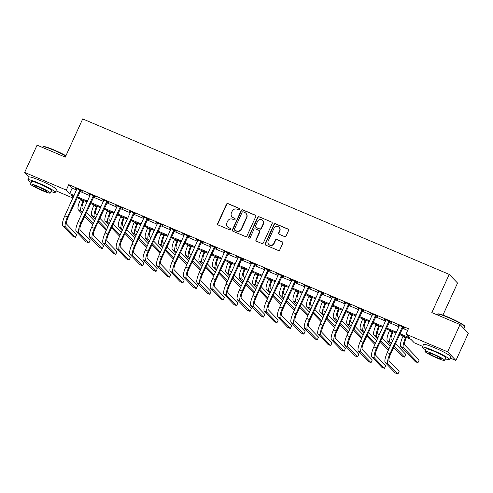 <?xml version="1.0" encoding="UTF-8"?>
<svg xmlns="http://www.w3.org/2000/svg" width="493" height="493" viewBox="0 0 493 493"><rect width="100%" height="100%" fill="white"/><g stroke="black" fill="none" stroke-linecap="round" stroke-linejoin="round"><path stroke-width="0.74" d="M239.635 209.414A0.826 0.795 -43.8 0 0 239.234 208.348L228.025 203.597A1.183 1.14 -43.8 0 0 226.484 204.219L217.696 223.495A1.183 1.14 -43.8 0 0 218.263 225.011L229.473 229.769A0.826 0.795 -43.8 0 0 230.416 228.444A0.826 0.795 -43.8 0 0 230.157 228.271L228.709 227.655A3.784 3.648 -43.8 0 1 226.891 222.793L227.624 221.191A3.784 3.648 -43.8 0 1 232.56 219.194L234.015 219.81A0.826 0.795 -43.8 0 0 234.951 218.485A0.826 0.795 -43.8 0 0 234.699 218.307L233.244 217.696A3.784 3.648 -43.8 0 1 231.433 212.834L232.166 211.226A3.784 3.648 -43.8 0 1 237.102 209.235L238.55 209.845A0.826 0.795 -43.8 0 0 239.635 209.414M239.592 208.656A0.826 0.795 -43.8 0 0 239.462 208.582L228.253 203.831A1.183 1.14 -43.8 0 0 226.706 204.453L217.924 223.73A1.183 1.14 -43.8 0 0 218.017 224.87M230.514 228.573A0.826 0.795 -43.8 0 0 230.379 228.505L228.709 227.655M235.05 218.615A0.826 0.795 -43.8 0 0 234.921 218.541L233.244 217.696M435.208 348.052A9.404 0.961 24.5 0 1 435.769 348.292A9.404 0.961 24.5 0 1 440.6 350.511M40.728 180.734A9.404 0.961 24.5 0 1 41.295 180.968A9.404 0.961 24.5 0 1 46.12 183.186M284.566 236.585A1.183 1.14 -43.8 0 0 286.106 235.962L288.571 230.551A1.183 1.14 -43.8 0 0 288.004 229.035L275.556 223.754A1.183 1.14 -43.8 0 0 274.016 224.377L265.228 243.653A1.183 1.14 -43.8 0 0 265.795 245.175L278.243 250.456A1.183 1.14 -43.8 0 0 279.79 249.834L282.766 243.296A1.183 1.14 -43.8 0 0 282.199 241.78L276.869 239.518A1.183 1.14 -43.8 0 0 275.328 240.146L273.849 243.382A3.168 3.05 -43.8 0 1 268.747 244.38A3.168 3.05 -43.8 0 1 268.204 240.991L273.991 228.296A3.168 3.05 -43.8 0 1 279.093 227.304A3.168 3.05 -43.8 0 1 279.636 230.693L278.668 232.807A1.183 1.14 -43.8 0 0 279.235 234.323L284.566 236.585M29.105 177.061L24.65 172.427L37.08 145.152L65.298 157.119L82.701 118.93L449.228 274.398L431.825 312.58L460.043 324.548L447.613 351.829L455.92 360.475L450.417 358.146M24.65 172.427L66.302 190.095L69.667 193.601L74.079 195.468M399.922 333.681L409.326 337.668L405.961 334.162L408.444 328.708L68.786 184.635L66.302 190.095M405.961 334.162L447.613 351.829M255.762 216.637A1.183 1.14 -43.8 0 0 255.195 215.121L242.741 209.839A1.183 1.14 -43.8 0 0 241.2 210.462L232.413 229.738A1.183 1.14 -43.8 0 0 232.979 231.254L245.434 236.535A1.183 1.14 -43.8 0 0 246.975 235.913L255.762 216.637M259.152 216.797L271.6 222.078A1.183 1.14 -43.8 0 1 272.167 223.594L263.379 242.87A1.183 1.14 -43.8 0 1 261.838 243.499L256.508 241.237A1.183 1.14 -43.8 0 1 255.941 239.715L259.503 231.901A1.183 1.14 -43.8 0 0 258.936 230.379L255.405 228.881A1.183 1.14 -43.8 0 0 253.858 229.504L250.154 237.644A0.826 0.795 -43.8 0 1 248.817 237.903A0.826 0.795 -43.8 0 1 248.675 237.016L257.605 217.419A1.183 1.14 -43.8 0 1 259.152 216.797L271.6 222.078M68.786 184.635L72.157 188.141L76.569 190.015M79.946 191.45L90.003 195.715M93.387 197.151L103.438 201.415M106.821 202.845L116.872 207.109M120.255 208.545L130.312 212.81M133.689 214.245L143.746 218.51M147.13 219.946L157.181 224.21M160.564 225.64L170.615 229.911M173.998 231.34L184.055 235.605M187.432 237.041L197.49 241.305M200.873 242.741L210.924 247.005M214.307 248.441L224.364 252.706M227.741 254.135L237.799 258.4M241.176 259.836L251.233 264.1M254.616 265.536L264.667 269.8M268.05 271.236L278.107 275.501M281.485 276.93L291.542 281.201M294.919 282.631L304.976 286.895M308.359 288.331L318.41 292.596M321.793 294.031L331.851 298.296M335.228 299.732L345.285 303.996M348.662 305.426L358.719 309.69M362.102 311.126L372.153 315.391M375.537 316.826L385.594 321.091M388.971 322.527L399.028 326.791M402.405 328.221L407.649 330.446M80.488 190.606L82.239 191.346L81.678 190.76L75.226 188.03L76.963 189.109M93.923 196.3L95.673 197.046L95.112 196.46L88.666 193.724L90.404 194.809M107.357 202.001L109.113 202.746L108.546 202.161L102.1 199.425L103.838 200.509M120.791 207.701L122.547 208.447L121.987 207.861L115.535 205.125L117.272 206.21M134.232 213.401L135.982 214.141L135.421 213.561L128.969 210.825L130.707 211.904M147.666 219.095L149.416 219.841L148.855 219.256L142.409 216.519L144.147 217.604M161.1 224.796L162.856 225.541L162.296 224.956L155.843 222.22L157.581 223.304M174.534 230.496L176.291 231.242L175.73 230.656L169.278 227.92L171.016 229.005M187.975 236.196L189.725 236.936L189.164 236.357L182.712 233.62L184.45 234.699M201.409 241.897L203.159 242.636L202.598 242.051L196.152 239.321L197.89 240.399M214.843 247.591L216.6 248.336L216.039 247.751L209.587 245.015L211.324 246.099M228.277 253.291L230.034 254.037L229.473 253.451L223.021 250.715L224.759 251.8M241.718 258.991L243.468 259.737L242.907 259.152L236.461 256.415L238.193 257.5M255.152 264.692L256.902 265.431L256.342 264.852L249.896 262.116L251.633 263.194M268.586 270.386L270.343 271.132L269.782 270.546L263.33 267.81L265.068 268.895M282.021 276.086L283.777 276.832L283.216 276.246L276.764 273.51L278.502 274.595M295.461 281.786L297.211 282.532L296.65 281.947L290.204 279.211L291.936 280.295M308.895 287.487L310.645 288.226L310.085 287.647L303.639 284.911L305.377 285.989M322.33 293.187L324.086 293.927L323.525 293.341L317.073 290.611L318.811 291.69M335.764 298.881L337.52 299.627L336.959 299.041L330.507 296.305L332.245 297.39M349.204 304.582L350.954 305.327L350.394 304.742L343.948 302.006L345.679 303.09M362.638 310.282L364.389 311.028L363.828 310.442L357.382 307.706L359.12 308.791M376.073 315.982L377.829 316.722L377.268 316.142L370.816 313.406L372.554 314.485M389.507 321.676L391.263 322.422L390.702 321.837L384.25 319.1L385.988 320.185M402.947 327.377L404.698 328.122L404.137 327.537L397.691 324.801L399.422 325.885M442.936 315.089L457.541 283.044L449.228 274.398M460.043 324.548L468.35 333.2L455.92 360.475M422.667 346.376L414.268 342.814L410.897 339.307L399.552 334.494M72.915 198.026L55.943 190.828M73.71 196.282L71.238 195.234L73.241 197.317M396.169 333.058L386.118 328.794M382.734 327.358L372.677 323.094M369.3 321.658L359.243 317.393M355.866 315.964L345.809 311.693M342.425 310.263L332.374 305.999M328.991 304.563L318.934 300.299M315.557 298.863L305.5 294.598M302.123 293.162L292.066 288.898M288.682 287.468L278.631 283.204M275.248 281.768L265.191 277.504M261.814 276.068L251.757 271.803M248.373 270.367L238.322 266.103M234.939 264.673L224.888 260.403M221.505 258.973L211.448 254.708M208.071 253.273L198.013 249.008M194.63 247.572L184.579 243.308M181.196 241.872L171.145 237.608M167.762 236.178L157.705 231.913M154.327 230.477L144.27 226.213M140.887 224.777L130.836 220.513M127.453 219.077L117.402 214.812M114.019 213.383L103.961 209.112M100.584 207.682L90.527 203.418M87.144 201.982L77.093 197.718M77.463 196.904L87.514 201.169M90.897 202.605L100.954 206.869M104.331 208.305L114.388 212.569M117.772 213.999L127.823 218.263M131.206 219.699L141.263 223.964M144.64 225.4L154.697 229.664M158.074 231.1L168.131 235.364M171.515 236.8L181.566 241.065M184.949 242.494L195.006 246.759M198.383 248.195L208.44 252.459M211.817 253.895L221.875 258.159M225.258 259.595L235.309 263.86M238.692 265.289L248.749 269.554M252.126 270.99L262.184 275.254M265.561 276.69L275.618 280.955M279.001 282.39L289.052 286.655M292.435 288.085L302.492 292.355M305.87 293.785L315.927 298.049M319.304 299.485L329.361 303.75M332.744 305.185L342.795 309.45M346.178 310.886L356.236 315.15M359.613 316.58L369.67 320.844M373.053 322.28L383.104 326.545M386.487 327.981L396.538 332.245M72.157 188.141L69.667 193.601M232.08 216.889L232.302 217.123A3.784 3.648 -43.8 0 0 233.472 217.931M227.538 226.848L227.76 227.082A3.784 3.648 -43.8 0 0 228.931 227.889M255.664 215.496A1.183 1.14 -43.8 0 0 255.417 215.349L242.969 210.073A1.183 1.14 -43.8 0 0 241.422 210.696L232.641 229.972A1.183 1.14 -43.8 0 0 232.739 231.112M243.222 211.83A0.826 0.795 -43.8 0 0 242.143 212.267L234.428 229.19A0.826 0.795 -43.8 0 0 234.828 230.249L236.357 230.897A3.784 3.648 -43.8 0 0 241.293 228.906L246.568 217.339A3.784 3.648 -43.8 0 0 244.75 212.477L243.222 211.83M234.569 230.071L234.797 230.305A0.826 0.795 -43.8 0 0 235.05 230.484L234.828 230.249M245.921 213.284L246.143 213.518A3.784 3.648 -43.8 0 1 246.79 217.573L241.521 229.134A3.784 3.648 -43.8 0 1 236.578 231.131L235.05 230.484M259.306 230.632L259.528 230.866A1.183 1.14 -43.8 0 1 259.731 232.135L256.169 239.949A1.183 1.14 -43.8 0 0 256.268 241.095M259.373 217.031A1.183 1.14 -43.8 0 0 257.833 217.653L248.897 237.25A0.826 0.795 -43.8 0 0 248.94 238.008M263.2 223.785A3.168 3.05 -43.8 0 0 262.664 220.396A3.168 3.05 -43.8 0 0 257.556 221.394L255.522 225.862A1.183 1.14 -43.8 0 0 256.089 227.384L259.62 228.881A1.183 1.14 -43.8 0 0 261.167 228.259L263.2 223.785L263.428 224.019A3.168 3.05 -43.8 0 0 262.886 220.63L262.664 220.396M255.725 227.131L255.947 227.365A1.183 1.14 -43.8 0 0 256.311 227.618L256.089 227.384M263.428 224.019L261.389 228.493A1.183 1.14 -43.8 0 1 259.848 229.116L256.311 227.618M279.093 227.304L279.315 227.538A3.168 3.05 -43.8 0 1 279.858 230.927L278.896 233.041A1.183 1.14 -43.8 0 0 278.995 234.181M268.747 244.38L268.968 244.614A3.168 3.05 -43.8 0 0 274.077 243.616L273.849 243.382M282.668 242.155A1.183 1.14 -43.8 0 0 282.421 242.014L277.091 239.752A1.183 1.14 -43.8 0 0 275.55 240.374L274.077 243.616M288.473 229.411A1.183 1.14 -43.8 0 0 288.232 229.27L275.778 223.988A1.183 1.14 -43.8 0 0 274.237 224.611L265.45 243.887A1.183 1.14 -43.8 0 0 265.548 245.033M84.026 200.657L83.613 201.575A6.027 1.497 113 0 0 82.245 208.2L83.65 209.661M82.405 212.384L81.006 210.93A9.04 2.249 -67 0 1 83.046 200.99L83.335 200.368M81.893 213.512L78.319 209.79A9.04 2.249 -67 0 1 80.359 199.85L80.649 199.227M86.386 212.508L94.52 220.981M92.764 224.833L84.63 216.359M93.276 223.705L85.141 215.238M76.982 188.77L64.805 215.829L67.492 216.969L79.921 190.021M80.735 190.36L68.052 217.555A6.027 1.497 113 0 0 66.691 224.179L76.668 234.569L75.429 237.299L65.446 226.909A9.04 2.249 -67 0 1 67.492 216.969M75.429 237.299L72.736 236.159L62.759 225.769A9.04 2.249 -67 0 1 64.805 215.829M80.211 190.871L79.65 190.286M97.466 206.357L97.047 207.276A6.027 1.497 113 0 0 95.685 213.9L97.084 215.361M95.839 218.085L94.44 216.63A9.04 2.249 -67 0 1 96.486 206.69L96.77 206.062M95.328 219.212L91.753 215.49A9.04 2.249 -67 0 1 93.799 205.55L94.083 204.922M99.82 218.208L107.955 226.681M106.205 230.533L98.064 222.06M106.716 229.405L98.575 220.932M110.9 212.058L110.481 212.976A6.027 1.497 113 0 0 109.119 219.601L110.518 221.055M109.273 223.785L107.875 222.325A9.04 2.249 -67 0 1 109.921 212.391L110.204 211.762M108.762 224.907L105.188 221.184A9.04 2.249 -67 0 1 107.234 211.25L107.517 210.622M113.254 223.908L121.395 232.376M119.639 236.227L111.498 227.76M120.15 235.106L112.01 226.632M124.335 217.758L123.916 218.676A6.027 1.497 113 0 0 122.554 225.295L123.953 226.755M122.714 229.485L121.309 228.025A9.04 2.249 -67 0 1 123.355 218.091L123.644 217.462M122.202 230.607L118.622 226.885A9.04 2.249 -67 0 1 120.668 216.951L120.958 216.322M126.689 229.602L134.829 238.076M133.073 241.927L124.939 233.454M133.585 240.806L125.45 232.332M90.416 194.47L78.239 221.53L80.926 222.67L93.362 195.721M94.169 196.06L81.487 223.255A6.027 1.497 113 0 0 80.125 229.88L90.108 240.27L88.863 243L78.88 232.604A9.04 2.249 -67 0 1 80.926 222.67M88.863 243L86.176 241.86L76.193 231.464A9.04 2.249 -67 0 1 78.239 221.53M93.645 196.571L93.085 195.986M103.85 200.17L91.673 227.23L94.36 228.37L106.796 201.415M107.603 201.76L94.921 228.949A6.027 1.497 113 0 0 93.559 235.574L103.542 245.97L102.297 248.694L92.314 238.304A9.04 2.249 -67 0 1 94.36 228.37M102.297 248.694L99.611 247.554L89.627 237.164A9.04 2.249 -67 0 1 91.673 227.23M107.086 202.266L106.525 201.686M117.291 205.871L105.108 232.924L107.794 234.064L120.23 207.115M121.044 207.461L108.361 234.65A6.027 1.497 113 0 0 106.993 241.274L116.977 251.664L115.732 254.394L105.755 244.004A9.04 2.249 -67 0 1 107.794 234.064M115.732 254.394L113.045 253.254L103.068 242.864A9.04 2.249 -67 0 1 105.108 232.924M120.52 207.966L119.959 207.38M137.769 223.452L137.356 224.37A6.027 1.497 113 0 0 135.988 230.995L137.393 232.456M136.148 235.186L134.749 233.725A9.04 2.249 -67 0 1 136.789 223.785L137.079 223.163M135.637 236.307L132.062 232.585A9.04 2.249 -67 0 1 134.102 222.651L134.392 222.023M140.129 235.303L148.264 243.776M146.507 247.628L138.373 239.154M147.019 246.506L138.884 238.033M130.725 211.565L118.548 238.624L121.235 239.764L133.665 212.816M134.478 213.161L121.796 240.35A6.027 1.497 113 0 0 120.434 246.975L130.411 257.364L129.172 260.094L119.189 249.704A9.04 2.249 -67 0 1 121.235 239.764M129.172 260.094L126.485 258.954L116.502 248.564A9.04 2.249 -67 0 1 118.548 238.624M133.954 213.666L133.393 213.081M65.797 156.01A15.067 1.547 -155.5 0 0 53.762 150.192A15.067 1.547 -155.5 0 0 43.002 146.754L43.476 146.581A14.704 1.51 24.5 0 1 53.983 149.934A14.704 1.51 24.5 0 1 65.926 155.726M43.002 146.754A15.067 1.547 -155.5 0 0 42.86 146.865L42.583 147.481M50.982 191.537A15.067 1.547 -155.5 0 0 55.265 192.313A15.067 1.547 -155.5 0 0 38.75 183.143A15.067 1.547 -155.5 0 0 27.842 179.816A15.067 1.547 -155.5 0 0 31.238 182.539M55.265 192.313L56.51 189.583A15.067 1.547 -155.5 0 0 39.988 180.413A15.067 1.547 -155.5 0 0 29.087 177.092L27.842 179.816M30.541 184.074L31.681 181.566A10.846 1.109 24.5 0 1 39.532 183.963A10.846 1.109 24.5 0 1 51.426 190.563L50.28 193.071A10.846 1.109 -155.5 0 0 38.392 186.471A10.846 1.109 -155.5 0 0 30.541 184.074A10.846 1.109 -155.5 0 0 42.435 190.68A10.846 1.109 -155.5 0 0 50.28 193.071M41.714 189.928A6.994 0.715 -155.5 0 0 46.773 191.475A6.994 0.715 -155.5 0 0 39.107 187.217A6.994 0.715 -155.5 0 0 34.048 185.676A6.994 0.715 -155.5 0 0 41.714 189.928M437.476 314.072L437.95 313.899A14.704 1.51 24.5 0 1 448.457 317.258A14.704 1.51 24.5 0 1 464.572 326.033L464.751 326.508A15.067 1.547 -155.5 0 0 448.242 317.51A15.067 1.547 -155.5 0 0 437.476 314.072A15.067 1.547 -155.5 0 0 437.334 314.189L437.057 314.799M445.456 358.861A15.067 1.547 -155.5 0 0 449.739 359.637A15.067 1.547 -155.5 0 0 433.224 350.461A15.067 1.547 -155.5 0 0 422.322 347.14A15.067 1.547 -155.5 0 0 425.712 349.864M449.739 359.637L450.984 356.907A15.067 1.547 -155.5 0 0 434.469 347.738A15.067 1.547 -155.5 0 0 423.561 344.41L422.322 347.14M425.015 351.398L426.162 348.89A10.846 1.109 24.5 0 1 434.013 351.281A10.846 1.109 24.5 0 1 445.9 357.887L444.76 360.395A10.846 1.109 -155.5 0 0 432.866 353.789A10.846 1.109 -155.5 0 0 425.015 351.398A10.846 1.109 -155.5 0 0 436.909 357.998A10.846 1.109 -155.5 0 0 444.76 360.395M436.188 357.252A6.994 0.715 -155.5 0 0 441.247 358.793A6.994 0.715 -155.5 0 0 433.587 354.541A6.994 0.715 -155.5 0 0 428.528 352.994A6.994 0.715 -155.5 0 0 436.188 357.252M463.901 328.566L464.757 326.68A15.067 1.547 -155.5 0 0 464.751 326.508M151.209 229.153L150.79 230.071A6.027 1.497 113 0 0 149.428 236.695L150.827 238.156M149.582 240.88L148.183 239.425A9.04 2.249 -67 0 1 150.229 229.485L150.513 228.863M149.071 242.008L145.497 238.285A9.04 2.249 -67 0 1 147.543 228.345L147.826 227.723M153.563 241.003L161.698 249.476M159.948 253.328L151.807 244.855M160.459 252.2L152.319 243.733M144.159 217.265L131.982 244.325L134.669 245.465L147.105 218.516M147.912 218.855L135.23 246.05A6.027 1.497 113 0 0 133.868 252.675L143.851 263.065L142.606 265.795L132.623 255.399A9.04 2.249 -67 0 1 134.669 245.465M142.606 265.795L139.92 264.655L129.936 254.259A9.04 2.249 -67 0 1 131.982 244.325M147.389 219.367L146.828 218.781M164.644 234.853L164.224 235.771A6.027 1.497 113 0 0 162.863 242.396L164.261 243.85M163.017 246.58L161.618 245.12A9.04 2.249 -67 0 1 163.664 235.186L163.947 234.557M162.505 247.708L158.931 243.98A9.04 2.249 -67 0 1 160.977 234.046L161.26 233.417M166.998 246.703L175.138 255.171M173.382 259.028L165.241 250.555M173.893 257.901L165.753 249.427M157.6 222.965L145.417 250.025L148.103 251.165L160.539 224.21M161.347 224.555L148.664 251.75A6.027 1.497 113 0 0 147.302 258.375L157.285 268.765L156.041 271.489L146.057 261.099A9.04 2.249 -67 0 1 148.103 251.165M156.041 271.489L153.354 270.349L143.371 259.959A9.04 2.249 -67 0 1 145.417 250.025M160.829 225.061L160.268 224.481M178.078 240.553L177.659 241.471A6.027 1.497 113 0 0 176.297 248.096L177.696 249.55M176.457 252.28L175.052 250.82A9.04 2.249 -67 0 1 177.098 240.886L177.388 240.257M175.946 253.402L172.365 249.68A9.04 2.249 -67 0 1 174.411 239.746L174.701 239.117M180.432 252.404L188.572 260.871M186.816 264.723L178.682 256.255M187.328 263.601L179.193 255.127M171.034 228.666L158.851 255.725L161.538 256.865L173.974 229.911M174.787 230.256L162.105 257.445A6.027 1.497 113 0 0 160.736 264.069L170.72 274.465L169.475 277.189L159.498 266.799A9.04 2.249 -67 0 1 161.538 256.865M169.475 277.189L166.788 276.049L156.811 265.659A9.04 2.249 -67 0 1 158.851 255.725M174.263 230.761L173.702 230.176M191.512 246.254L191.099 247.166A6.027 1.497 113 0 0 189.731 253.79L191.136 255.251M189.891 257.981L188.492 256.52A9.04 2.249 -67 0 1 190.538 246.586L190.822 245.958M189.38 259.102L185.806 255.38A9.04 2.249 -67 0 1 187.845 245.446L188.135 244.818M193.872 258.098L202.007 266.571M200.25 270.423L192.116 261.949M200.768 269.301L192.627 260.828M184.468 234.36L172.291 261.419L174.978 262.559L187.408 235.611M188.221 235.956L175.539 263.145A6.027 1.497 113 0 0 174.177 269.77L184.154 280.16L182.915 282.89L172.932 272.5A9.04 2.249 -67 0 1 174.978 262.559M182.915 282.89L180.228 281.749L170.245 271.36A9.04 2.249 -67 0 1 172.291 261.419M187.697 236.461L187.137 235.876M204.952 251.948L204.533 252.866A6.027 1.497 113 0 0 203.171 259.491L204.57 260.951M203.326 263.675L201.927 262.221A9.04 2.249 -67 0 1 203.973 252.28L204.256 251.658M202.814 264.803L199.24 261.08A9.04 2.249 -67 0 1 201.286 251.14L201.569 250.518M207.306 263.798L215.441 272.272M213.691 276.123L205.55 267.65M214.202 274.995L206.062 266.528M197.903 240.06L185.725 267.12L188.412 268.26L200.848 241.311M201.655 241.65L188.973 268.845A6.027 1.497 113 0 0 187.611 275.47L197.594 285.86L196.35 288.59L186.366 278.194A9.04 2.249 -67 0 1 188.412 268.26M196.35 288.59L193.663 287.45L183.679 277.06A9.04 2.249 -67 0 1 185.725 267.12M201.132 242.162L200.571 241.576M218.387 257.648L217.968 258.566A6.027 1.497 113 0 0 216.606 265.191L218.005 266.651M216.76 269.375L215.361 267.921A9.04 2.249 -67 0 1 217.407 257.981L217.69 257.352M216.248 270.503L212.674 266.781A9.04 2.249 -67 0 1 214.72 256.841L215.003 256.212M220.741 269.498L228.881 277.972M227.125 281.823L218.984 273.35M227.637 280.696L219.502 272.222M211.343 245.76L199.16 272.82L201.847 273.96L214.282 247.011M215.09 247.35L202.407 274.546A6.027 1.497 113 0 0 201.045 281.17L211.029 291.56L209.784 294.29L199.801 283.894A9.04 2.249 -67 0 1 201.847 273.96M209.784 294.29L207.097 293.15L197.114 282.754A9.04 2.249 -67 0 1 199.16 272.82M214.572 247.862L214.011 247.276M231.821 263.348L231.402 264.266A6.027 1.497 113 0 0 230.04 270.891L231.439 272.346M230.2 275.076L228.795 273.615A9.04 2.249 -67 0 1 230.841 263.681L231.131 263.052M229.689 276.197L226.108 272.475A9.04 2.249 -67 0 1 228.154 262.541L228.444 261.912M234.175 275.199L242.316 283.666M240.559 287.518L232.425 279.05M241.071 286.396L232.936 277.923M224.777 251.461L212.594 278.52L215.287 279.66L227.717 252.706M228.53 253.051L215.848 280.24A6.027 1.497 113 0 0 214.48 286.864L224.463 297.261L223.218 299.984L213.241 289.594A9.04 2.249 -67 0 1 215.287 279.66M223.218 299.984L220.531 298.844L210.554 288.454A9.04 2.249 -67 0 1 212.594 278.52M228.006 253.556L227.446 252.977M245.255 269.049L244.842 269.967A6.027 1.497 113 0 0 243.474 276.585L244.879 278.046M243.634 280.776L242.236 279.315A9.04 2.249 -67 0 1 244.281 269.381L244.565 268.753M243.123 281.897L239.549 278.175A9.04 2.249 -67 0 1 241.588 268.241L241.878 267.613M247.615 280.893L255.75 289.366M253.994 293.218L245.859 284.744M254.511 292.096L246.371 283.623M238.211 257.161L226.034 284.214L228.721 285.355L241.157 258.406M241.964 258.751L229.282 285.94A6.027 1.497 113 0 0 227.92 292.565L237.897 302.955L236.658 305.685L226.675 295.295A9.04 2.249 -67 0 1 228.721 285.355M236.658 305.685L233.972 304.545L223.988 294.155A9.04 2.249 -67 0 1 226.034 284.214M241.441 259.256L240.88 258.671M258.696 274.743L258.277 275.661A6.027 1.497 113 0 0 256.915 282.286L258.314 283.746M257.069 286.476L255.67 285.016A9.04 2.249 -67 0 1 257.716 275.076L257.999 274.453M256.557 287.598L252.983 283.876A9.04 2.249 -67 0 1 255.029 273.942L255.312 273.313M261.05 286.593L269.19 295.067M267.434 298.918L259.293 290.445M267.945 297.797L259.805 289.323M251.646 262.855L239.469 289.915L242.155 291.055L254.591 264.106M255.399 264.451L242.716 291.64A6.027 1.497 113 0 0 241.354 298.265L251.338 308.655L250.093 311.385L240.109 300.995A9.04 2.249 -67 0 1 242.155 291.055M250.093 311.385L247.406 310.245L237.423 299.855A9.04 2.249 -67 0 1 239.469 289.915M254.875 264.957L254.314 264.371M272.13 280.443L271.711 281.361A6.027 1.497 113 0 0 270.349 287.986L271.748 289.446M270.509 292.17L269.104 290.716A9.04 2.249 -67 0 1 271.15 280.776L271.433 280.153M269.991 293.298L266.417 289.576A9.04 2.249 -67 0 1 268.463 279.636L268.747 279.013M274.484 292.294L282.625 300.767M280.868 304.619L272.728 296.145M281.38 303.491L273.245 295.024M265.086 268.556L252.903 295.615L255.59 296.755L268.026 269.807M268.833 270.146L256.15 297.341A6.027 1.497 113 0 0 254.789 303.965L264.772 314.355L263.527 317.085L253.544 306.689A9.04 2.249 -67 0 1 255.59 296.755M263.527 317.085L260.84 315.945L250.857 305.549A9.04 2.249 -67 0 1 252.903 295.615M268.315 270.657L267.754 270.072M285.564 286.143L285.145 287.062A6.027 1.497 113 0 0 283.783 293.686L285.188 295.141M283.943 297.871L282.538 296.41A9.04 2.249 -67 0 1 284.584 286.476L284.874 285.848M283.432 298.998L279.851 295.27A9.04 2.249 -67 0 1 281.897 285.336L282.187 284.707M287.924 297.994L296.059 306.461M294.303 310.319L286.168 301.845M294.814 309.191L286.679 300.718M278.52 274.256L266.337 301.315L269.03 302.455L281.46 275.501M282.273 275.846L269.591 303.041A6.027 1.497 113 0 0 268.223 309.666L278.206 320.056L276.961 322.779L266.984 312.389A9.04 2.249 -67 0 1 269.03 302.455M276.961 322.779L274.274 321.639L264.297 311.249A9.04 2.249 -67 0 1 266.337 301.315M281.749 276.351L281.189 275.772M298.998 291.844L298.585 292.762A6.027 1.497 113 0 0 297.217 299.387L298.622 300.841M297.378 303.571L295.979 302.11A9.04 2.249 -67 0 1 298.025 292.176L298.308 291.548M296.866 304.692L293.292 300.97A9.04 2.249 -67 0 1 295.338 291.036L295.621 290.408M301.359 303.694L309.493 312.161M307.737 316.013L299.602 307.546M308.254 314.891L300.114 306.418M291.955 279.956L279.777 307.016L282.464 308.156L294.9 281.201M295.708 281.546L283.025 308.735A6.027 1.497 113 0 0 281.663 315.36L291.64 325.756L290.402 328.48L280.418 318.09A9.04 2.249 -67 0 1 282.464 308.156M290.402 328.48L287.715 327.34L277.732 316.95A9.04 2.249 -67 0 1 279.777 307.016M295.184 282.051L294.623 281.466M312.439 297.544L312.02 298.456A6.027 1.497 113 0 0 310.658 305.081L312.057 306.541M310.812 309.271L309.413 307.811A9.04 2.249 -67 0 1 311.459 297.877L311.742 297.248M310.3 310.393L306.726 306.671A9.04 2.249 -67 0 1 308.772 296.737L309.056 296.108M314.793 309.388L322.933 317.862M321.177 321.713L313.037 313.24M321.689 320.592L313.548 312.118M305.389 285.65L293.212 312.71L295.899 313.85L308.335 286.901M309.142 287.246L296.459 314.435A6.027 1.497 113 0 0 295.097 321.06L305.081 331.45L303.836 334.18L293.853 323.79A9.04 2.249 -67 0 1 295.899 313.85M303.836 334.18L301.149 333.04L291.166 322.65A9.04 2.249 -67 0 1 293.212 312.71M308.618 287.752L308.057 287.166M325.873 303.238L325.454 304.156A6.027 1.497 113 0 0 324.092 310.781L325.491 312.242M324.252 314.965L322.847 313.511A9.04 2.249 -67 0 1 324.893 303.571L325.177 302.949M323.735 316.093L320.16 312.371A9.04 2.249 -67 0 1 322.206 302.431L322.49 301.808M328.227 315.089L336.368 323.562M334.611 327.414L326.471 318.94M335.123 326.286L326.988 317.819M318.829 291.351L306.646 318.41L309.333 319.55L321.769 292.602M322.576 292.941L309.894 320.136A6.027 1.497 113 0 0 308.532 326.76L318.515 337.15L317.27 339.88L307.287 329.484A9.04 2.249 -67 0 1 309.333 319.55M317.27 339.88L314.583 338.74L304.6 328.35A9.04 2.249 -67 0 1 306.646 318.41M322.058 293.452L321.498 292.867M339.307 308.938L338.888 309.857A6.027 1.497 113 0 0 337.526 316.481L338.931 317.942M337.687 320.666L336.281 319.211A9.04 2.249 -67 0 1 338.327 309.271L338.617 308.643M337.175 321.793L333.595 318.071A9.04 2.249 -67 0 1 335.641 308.131L335.93 307.503M341.667 320.789L349.802 329.262M348.046 333.114L339.911 324.64M348.557 331.986L340.423 323.513M332.264 297.051L320.086 324.111L322.773 325.251L335.203 298.302M336.016 298.641L323.334 325.836A6.027 1.497 113 0 0 321.966 332.461L331.949 342.851L330.704 345.581L320.727 335.185A9.04 2.249 -67 0 1 322.773 325.251M330.704 345.581L328.018 344.441L318.04 334.044A9.04 2.249 -67 0 1 320.086 324.111M335.493 299.152L334.932 298.567M352.748 314.639L352.329 315.557A6.027 1.497 113 0 0 350.961 322.182L352.366 323.636M351.121 326.366L349.722 324.905A9.04 2.249 -67 0 1 351.768 314.972L352.051 314.343M350.609 327.488L347.035 323.765A9.04 2.249 -67 0 1 349.081 313.831L349.364 313.203M355.102 326.489L363.236 334.957M361.48 338.808L353.345 330.341M361.998 337.687L353.857 329.213M345.698 302.751L333.521 329.811L336.208 330.951L348.643 303.996M349.451 304.341L336.768 331.53A6.027 1.497 113 0 0 335.406 338.155L345.383 348.551L344.145 351.275L334.162 340.885A9.04 2.249 -67 0 1 336.208 330.951M344.145 351.275L341.458 350.135L331.475 339.745A9.04 2.249 -67 0 1 333.521 329.811M348.927 304.847L348.366 304.267M366.182 320.339L365.763 321.257A6.027 1.497 113 0 0 364.401 327.876L365.8 329.336M364.555 332.066L363.156 330.606A9.04 2.249 -67 0 1 365.202 320.672L365.486 320.043M364.044 333.188L360.469 329.466A9.04 2.249 -67 0 1 362.515 319.532L362.799 318.903M368.536 332.183L376.677 340.657M374.92 344.508L366.78 336.035M375.432 343.387L367.291 334.913M359.132 308.452L346.955 335.505L349.642 336.645L362.078 309.696M362.885 310.042L350.203 337.23A6.027 1.497 113 0 0 348.841 343.855L358.824 354.245L357.579 356.975L347.596 346.585A9.04 2.249 -67 0 1 349.642 336.645M357.579 356.975L354.892 355.835L344.909 345.445A9.04 2.249 -67 0 1 346.955 335.505M362.367 310.547L361.8 309.961M379.616 326.033L379.197 326.951A6.027 1.497 113 0 0 377.835 333.576L379.234 335.037M377.995 337.767L376.59 336.306A9.04 2.249 -67 0 1 378.636 326.366L378.92 325.744M377.478 338.888L373.904 335.166A9.04 2.249 -67 0 1 375.949 325.226L376.233 324.604M381.97 337.884L390.111 346.357M388.355 350.209L380.214 341.735M388.866 349.087L380.732 340.614M372.572 314.146L360.389 341.205L363.076 342.345L375.512 315.397M376.319 315.742L363.637 342.931A6.027 1.497 113 0 0 362.275 349.555L372.258 359.945L371.013 362.675L361.03 352.285A9.04 2.249 -67 0 1 363.076 342.345M371.013 362.675L368.326 361.535L358.343 351.145A9.04 2.249 -67 0 1 360.389 341.205M375.802 316.247L375.241 315.662M393.05 331.734L392.631 332.652A6.027 1.497 113 0 0 391.269 339.276L392.675 340.737M391.43 343.461L390.031 342.006A9.04 2.249 -67 0 1 392.071 332.066L392.36 331.444M390.918 344.589L387.338 340.866A9.04 2.249 -67 0 1 389.384 330.926L389.673 330.304M395.411 343.584L405.745 354.344L404.5 357.074L394.166 346.314M404.5 357.074L401.813 355.934L393.654 347.436M386.007 319.846L373.83 346.906L376.516 348.046L388.946 321.097M389.76 321.436L377.077 348.631A6.027 1.497 113 0 0 375.709 355.256L385.692 365.646L384.448 368.376L374.47 357.98A9.04 2.249 -67 0 1 376.516 348.046M384.448 368.376L381.761 367.236L371.784 356.84A9.04 2.249 -67 0 1 373.83 346.906M389.236 321.947L388.675 321.362M406.491 337.434L406.072 338.352A6.027 1.497 113 0 0 404.704 344.977L419.179 360.044L417.935 362.768L403.465 347.701A9.04 2.249 -67 0 1 405.511 337.767L405.794 337.138M417.935 362.768L415.248 361.628L400.778 346.561A9.04 2.249 -67 0 1 402.824 336.627L403.108 335.998M399.441 325.546L387.264 352.606L389.951 353.746L402.387 326.791M403.194 327.136L390.511 354.331A6.027 1.497 113 0 0 389.15 360.956L399.127 371.346L397.888 374.07L387.905 363.68A9.04 2.249 -67 0 1 389.951 353.746M397.888 374.07L395.201 372.93L385.218 362.54A9.04 2.249 -67 0 1 387.264 352.606M402.67 327.642L402.109 327.062M80.359 199.85L83.046 200.99M78.319 209.79L81.006 210.93M62.759 225.769L65.446 226.909M93.799 205.55L96.486 206.69M91.753 215.49L94.44 216.63M107.234 211.25L109.921 212.391M105.188 221.184L107.875 222.325M120.668 216.951L123.355 218.091M118.622 226.885L121.309 228.025M76.193 231.464L78.88 232.604M89.627 237.164L92.314 238.304M103.068 242.864L105.755 244.004M134.102 222.651L136.789 223.785M132.062 232.585L134.749 233.725M116.502 248.564L119.189 249.704M147.543 228.345L150.229 229.485M145.497 238.285L148.183 239.425M129.936 254.259L132.623 255.399M160.977 234.046L163.664 235.186M158.931 243.98L161.618 245.12M143.371 259.959L146.057 261.099M174.411 239.746L177.098 240.886M172.365 249.68L175.052 250.82M156.811 265.659L159.498 266.799M187.845 245.446L190.538 246.586M185.806 255.38L188.492 256.52M170.245 271.36L172.932 272.5M201.286 251.14L203.973 252.28M199.24 261.08L201.927 262.221M183.679 277.06L186.366 278.194M214.72 256.841L217.407 257.981M212.674 266.781L215.361 267.921M197.114 282.754L199.801 283.894M228.154 262.541L230.841 263.681M226.108 272.475L228.795 273.615M210.554 288.454L213.241 289.594M241.588 268.241L244.281 269.381M239.549 278.175L242.236 279.315M223.988 294.155L226.675 295.295M255.029 273.942L257.716 275.076M252.983 283.876L255.67 285.016M237.423 299.855L240.109 300.995M268.463 279.636L271.15 280.776M266.417 289.576L269.104 290.716M250.857 305.549L253.544 306.689M281.897 285.336L284.584 286.476M279.851 295.27L282.538 296.41M264.297 311.249L266.984 312.389M295.338 291.036L298.025 292.176M293.292 300.97L295.979 302.11M277.732 316.95L280.418 318.09M308.772 296.737L311.459 297.877M306.726 306.671L309.413 307.811M291.166 322.65L293.853 323.79M322.206 302.431L324.893 303.571M320.16 312.371L322.847 313.511M304.6 328.35L307.287 329.484M335.641 308.131L338.327 309.271M333.595 318.071L336.281 319.211M318.04 334.044L320.727 335.185M349.081 313.831L351.768 314.972M347.035 323.765L349.722 324.905M331.475 339.745L334.162 340.885M362.515 319.532L365.202 320.672M360.469 329.466L363.156 330.606M344.909 345.445L347.596 346.585M375.949 325.226L378.636 326.366M373.904 335.166L376.59 336.306M358.343 351.145L361.03 352.285M389.384 330.926L392.071 332.066M387.338 340.866L390.031 342.006M371.784 356.84L374.47 357.98M402.824 336.627L405.511 337.767M400.778 346.561L403.465 347.701M385.218 362.54L387.905 363.68"/></g></svg>
